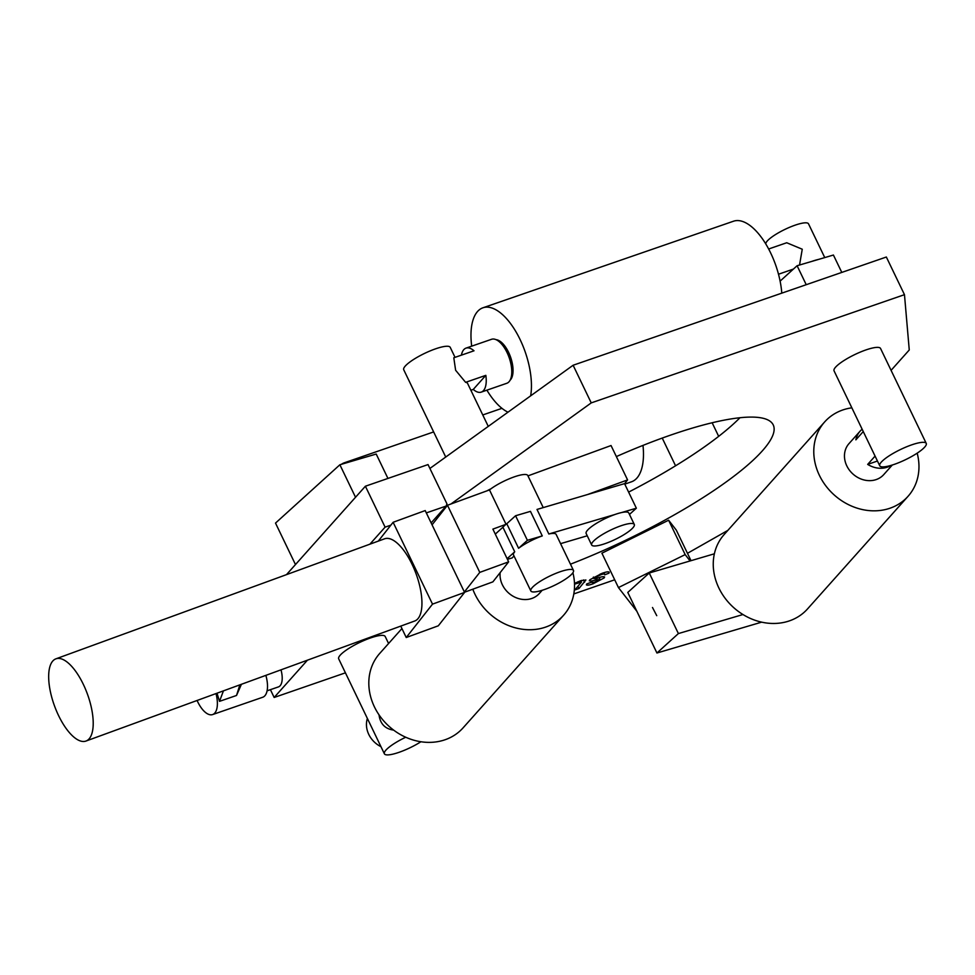 <?xml version="1.0" encoding="UTF-8"?>
<svg xmlns="http://www.w3.org/2000/svg" width="975" height="975" viewBox="0 0 975 975"><rect width="100%" height="100%" fill="white"/><g stroke="black" fill="none" stroke-linecap="round" stroke-linejoin="round"><path stroke-width="1.46" d="M355.534 497.274L339.885 464.758L275.511 523.087L295.474 564.562M339.885 464.758L376.204 454.045L387.94 478.433M778.501 274.231L793.406 269.076L797.099 265.736L833.418 255.036L841.791 272.415M768.666 248.991L786.727 242.751L802.254 249.222L799.537 265.017M591.667 544.988L586.158 533.52A23.656 5.204 -25.7 0 1 587.572 530.144A23.656 5.204 -25.7 0 1 614.92 514.508A23.656 5.204 -25.7 0 1 621.477 512.582A23.656 5.204 -25.7 0 1 628.79 513.008L634.298 524.465A23.656 5.204 154.3 0 0 615.932 527.707A23.656 5.204 154.3 0 0 593.092 541.6A23.656 5.204 154.3 0 0 591.667 544.988A23.656 5.204 154.3 0 0 615.237 539.407A23.656 5.204 154.3 0 0 634.298 524.465M573.471 570.436A23.656 5.204 154.3 0 0 555.104 573.678A23.656 5.204 154.3 0 0 532.265 587.572A23.656 5.204 154.3 0 0 530.839 590.96A23.656 5.204 154.3 0 0 554.409 585.378A23.656 5.204 154.3 0 0 573.471 570.436L556.14 534.422A23.656 5.204 -25.7 0 0 548.827 533.995L614.92 514.508M587.242 535.787L560.576 543.648M495.3 534.117L502.905 527.231A23.656 5.204 -25.7 0 1 503.112 527A23.656 5.204 -25.7 0 1 506.037 524.306L489.487 489.925A23.656 5.204 -25.7 0 1 490.876 488.865A23.656 5.204 -25.7 0 1 513.313 477.202A23.656 5.204 -25.7 0 1 527.768 475.483L543.233 507.597M502.905 527.231L514.727 551.789A23.656 5.204 -25.7 0 0 513.508 554.933L530.839 590.96M548.827 533.995L537.006 509.438L587.523 494.544L627.583 479.919L624.585 483.722M515.568 515.751L506.781 523.721L518.59 548.279A23.656 5.204 -25.7 0 1 542.271 535.921L530.461 511.363L515.568 515.751L527.39 540.308L542.271 535.921M891.089 370.342L909.261 349.976L904.471 294.669L591.24 402.894L450.962 503.99L489.487 489.925M742.987 614.53L678.393 633.567L649.24 572.995L714.37 553.8M678.393 633.567L656.943 653.006L761.67 622.148M656.943 653.006L627.79 592.434L649.24 572.995M652.494 607.498L656.748 615.676M863.265 431.547L855.867 439.847A23.278 20.073 -138.2 0 1 860.072 431.206L849.006 443.601A23.278 20.073 41.8 0 0 844.801 452.229A23.278 20.073 41.8 0 0 853.271 474.301A23.278 20.073 41.8 0 0 876.22 479.566A23.278 20.073 41.8 0 0 883.74 474.606L892.296 465.026M860.072 431.206A23.278 20.073 -138.2 0 1 862.144 429.232M890.967 465.428A23.278 20.073 -138.2 0 1 867.677 464.393L875.075 456.105M879.743 465.794L834.052 370.841A25.801 5.679 154.3 0 1 835.599 367.148A25.801 5.679 154.3 0 1 860.523 351.999A25.801 5.679 154.3 0 1 880.547 348.465L926.25 443.418A25.801 5.679 -25.7 0 1 894.294 464.356A25.801 5.679 -25.7 0 1 879.743 465.794A25.801 5.679 -25.7 0 1 900.534 449.499A25.801 5.679 -25.7 0 1 926.25 443.418M908.054 496.299L807.519 608.936A55.868 48.165 -138.2 0 1 718.855 587.974A55.868 48.165 -138.2 0 1 724.157 534.532L824.692 421.895A55.868 48.165 41.8 0 0 819.39 475.337A55.868 48.165 41.8 0 0 908.054 496.299A55.868 48.165 41.8 0 0 917.182 453.168M851.845 407.83A55.868 48.165 41.8 0 0 824.692 421.895M877.451 461.029L867.677 464.393M388.586 643.512L385.186 636.468A25.801 5.679 154.3 0 0 365.162 640.002A25.801 5.679 154.3 0 0 340.238 655.151A25.801 5.679 154.3 0 0 338.691 658.844L384.382 753.797A25.801 5.679 -25.7 0 1 405.734 737.234M380.957 746.667A23.278 20.073 -138.2 0 1 367.38 718.477M420.932 741.743A25.801 5.679 -25.7 0 1 398.933 752.359A25.801 5.679 -25.7 0 1 384.382 753.797M393.656 730.117C385.064 728.91 380.189 723.816 379.019 714.821M500.151 572.63A23.278 20.073 41.8 0 0 513.801 596.627A23.278 20.073 41.8 0 0 539.309 593.507L542.185 590.289M472.814 589.192A55.868 48.165 41.8 0 0 514.312 627.534A55.868 48.165 41.8 0 0 563.623 615.213A55.868 48.165 41.8 0 0 572.91 572.727M563.623 615.213L463.088 727.85A55.868 48.165 -138.2 0 1 389.33 726.582A55.868 48.165 -138.2 0 1 379.726 653.433L401.932 628.558M513.971 555.908L512.18 557.919L507.427 559.309M307.442 660.172L274.158 697.466L345.418 672.835M270.416 689.678L274.158 697.466M267.077 690.824L278.411 686.912A17.696 8.08 -109.1 0 0 280.983 669.837M574.519 584.171L581.429 582.124L574.884 589.924L578.955 588.522L585.902 579.979L580.466 580.795L574.494 583.403M586.645 584.001C585.987 585.646 588.157 585.548 593.153 583.745L604.171 577.919C604.939 576.408 603.196 576.298 598.942 577.614C595.981 578.602 594.36 578.784 594.104 578.175L600.661 574.823C603.952 573.653 605.292 573.653 604.683 574.823L608.973 573.166C609.741 571.35 607.413 571.411 601.977 573.361L589.863 579.772C589.095 581.405 591.203 581.417 596.212 579.784L599.942 579.503L594.165 582.38L590.923 582.367L586.645 584.001L586.402 584.903M599.406 577.505L599.942 579.503M589.863 579.772L589.302 580.868M608.315 571.801L608.973 573.166L609.217 572.167M604.159 572.642L604.683 574.823M593.275 577.249L593.909 578.577L593.568 577.078M603.574 576.676L604.171 577.919L604.597 576.956M691.019 560.686L676.309 530.132L668.618 520.223L601.904 553.191L618.442 587.572L636.87 611.301M487.11 490.791A9.311 2.047 -25.7 0 1 490.876 488.865M527.962 475.873L611.045 445.538L627.583 479.919M432.059 524.842L445.222 508.133L442.674 509.962M573.812 593.933L614.713 579.796M687.46 553.312L727.85 530.388M570.46 564.184A181.582 39.926 154.3 0 0 773.236 424.917A181.582 39.926 154.3 0 0 616.358 456.58M429.902 468.451L573.117 365.247L886.348 257.022L904.471 294.669M739.976 417.727A181.582 39.926 -25.7 0 1 628.619 492.107M573.117 365.247L591.24 402.894M464.49 592.239L492.875 581.868L508.645 561.844L492.887 529.108L506.037 524.306M587.523 494.544L624.536 483.637L636.358 508.194L629.472 514.434M464.368 591.959L479.773 572.386L447.476 505.269L450.962 503.99M447.476 505.269L445.222 508.133M507.122 558.675L514.727 551.789M621.477 512.582L636.358 508.194M479.773 572.386L508.645 561.844M58.597 715.626A43.765 17.489 -110.1 0 0 85.958 741.061A43.765 17.489 -110.1 0 0 87.372 693.944A43.765 17.489 -110.1 0 0 55.928 658.832A43.765 17.489 -110.1 0 0 58.597 715.626M55.928 658.832L384.662 538.785A43.765 17.489 69.9 0 1 416.106 573.897A43.765 17.489 69.9 0 1 414.692 621.014L85.958 741.061M378.288 541.113L393.12 522.283L432.51 604.134L464.587 592.422L438.311 625.804L406.234 637.516L400.749 626.096M432.51 604.134L406.234 637.516M393.12 522.283L425.197 510.571L464.587 592.422M286.479 574.641L365.393 486.22L385.088 527.146L369.891 544.184M431.133 522.905L446.172 506.049L446.952 503.868L428.037 464.575L365.393 486.22M426.319 512.911L446.172 506.049M385.088 527.146L390.853 525.159M690.093 560.954L685.169 554.604L618.442 587.572M668.618 520.223L685.169 554.604M197.096 700.477A22.352 10.201 -109.1 0 0 212.587 714.578A22.352 10.201 -109.1 0 0 214.744 713.103A22.352 10.201 -109.1 0 0 215.987 693.566M239.862 684.852L236.523 695.467L241.422 684.279M212.587 714.578L262.702 697.259A22.352 10.201 -109.1 0 0 265.858 675.358M236.523 695.467L219.509 701.354L217.011 693.201M219.509 701.354L223.433 690.848M600.259 573.982L600.661 574.823M592.715 582.843L593.153 583.745M583.489 579.93L584.586 582.209M580.978 581.21L581.722 580.381M577.968 586.475L578.955 588.522M577.87 581.795L578.248 582.575M642.988 445.404A55.868 25.508 70.9 0 1 636.882 478.103A55.868 25.508 70.9 0 1 631.495 481.796L624.78 484.124M348.831 462.113A55.868 25.508 -109.1 0 0 344.407 462.759A55.868 25.508 -109.1 0 0 341.421 464.295M481.248 392.121L506.768 383.297A23.278 10.628 -109.1 0 0 507.024 352.487A23.278 10.628 -109.1 0 0 491.571 339.288L466.038 348.112A23.278 10.628 70.9 0 1 474.008 350.793L453.802 357.776L455.617 370.256L465.611 382.334L485.83 375.351A23.278 10.628 70.9 0 1 481.248 392.121A23.278 10.628 70.9 0 1 473.265 389.427L470.876 390.256M461.419 355.144A23.278 10.628 70.9 0 1 466.038 348.112M510.071 380.226A21.889 9.994 -109.1 0 0 508.584 352.316A21.889 9.994 -109.1 0 0 496.068 339.666M486.891 390.158A55.868 25.508 -109.1 0 0 507.987 412.181M530.656 395.85A55.868 25.508 -109.1 0 0 517.664 334.791A55.868 25.508 -109.1 0 0 482.954 307.783A55.868 25.508 -109.1 0 0 471.693 346.162M473.265 389.427L485.83 375.351M465.611 382.334A25.801 5.679 -25.7 0 1 467.561 383.37L488.268 426.392M482.954 307.783L733.553 221.203A55.868 25.508 70.9 0 1 781.792 293.146M455.033 357.35L450.231 347.356A25.801 5.679 154.3 0 0 435.679 348.794A25.801 5.679 154.3 0 0 405.271 366.052A25.801 5.679 154.3 0 0 403.723 369.744L445.733 457.043M518.59 548.279L527.39 540.308M765.765 243.872A23.656 5.204 -25.7 0 1 785.935 228.93A23.656 5.204 -25.7 0 1 808.519 223.836L824.753 257.583M811.98 261.349A23.656 5.204 -25.7 0 1 818.537 259.423M780.11 281.129L793.406 269.076M806.227 284.7L797.099 265.736M595.579 578.467L596.212 579.784M580.734 580.698L581.429 582.124M662.232 438.08L675.565 465.794M712.14 422.76L718.672 436.349M344.407 462.759L433.656 431.925M482.759 414.96L501.954 408.33"/></g></svg>
